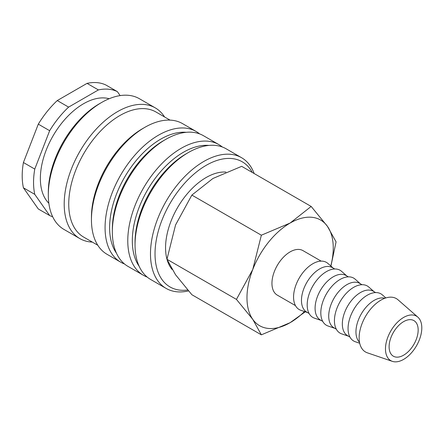 <?xml version="1.0" encoding="UTF-8"?>
<svg xmlns="http://www.w3.org/2000/svg" width="444" height="444" viewBox="0 0 444 444"><rect width="100%" height="100%" fill="white"/><g stroke="black" fill="none" stroke-linecap="round" stroke-linejoin="round"><path stroke-width="0.67" d="M254.162 173.537A75.458 43.568 120 0 0 241.564 157.703A75.458 43.568 120 0 0 183.416 177.922A75.458 43.568 120 0 0 150.483 253.857A75.458 43.568 120 0 0 166.106 288.4A75.458 43.568 120 0 0 188.5 290.914M252.264 172.439A72.244 41.714 120 0 0 194.888 173.288A72.244 41.714 120 0 0 155.023 253.857A72.244 41.714 120 0 0 187.712 290.015M241.564 157.703L226.124 148.79A75.458 43.568 120 0 0 188.395 152.525L186.125 153.84A72.244 41.714 120 0 0 135.043 242.319L135.043 244.944A75.458 43.568 120 0 0 150.671 279.487L166.106 288.4M208.919 145.421A72.244 41.714 120 0 0 132.318 240.748A72.244 41.714 120 0 0 139.144 266.267M222.316 146.997A75.458 43.568 120 0 0 218.859 144.594A75.458 43.568 120 0 0 160.711 164.813A75.458 43.568 120 0 0 127.778 240.748A75.458 43.568 120 0 0 143.406 275.291A75.458 43.568 120 0 0 147.214 277.084M218.859 144.594L203.419 135.681A75.458 43.568 120 0 0 165.69 139.422L163.42 140.731A72.244 41.714 120 0 0 112.338 229.209L112.338 231.835A75.458 43.568 120 0 0 127.966 266.378L143.406 275.291M186.214 132.312A72.244 41.714 120 0 0 109.613 227.639A72.244 41.714 120 0 0 116.439 253.158M199.611 133.888A75.458 43.568 120 0 0 196.154 131.485A75.458 43.568 120 0 0 138.006 151.704A75.458 43.568 120 0 0 105.073 227.639A75.458 43.568 120 0 0 120.701 262.182A75.458 43.568 120 0 0 124.509 263.975M196.154 131.485L182.534 123.621A75.458 43.568 120 0 0 144.805 127.361L142.535 128.671A72.244 41.714 120 0 0 91.447 217.155L91.447 219.774A75.458 43.568 120 0 0 107.076 254.318L120.701 262.182M170.041 120.119L155.949 111.982A72.244 41.714 120 0 0 100.277 131.341A72.244 41.714 120 0 0 68.742 204.046A72.244 41.714 120 0 0 83.705 237.118L97.791 245.249M164.569 116.961A75.458 43.568 120 0 0 155.289 107.892A75.458 43.568 120 0 0 97.142 128.105A75.458 43.568 120 0 0 64.202 204.046A75.458 43.568 120 0 0 79.831 238.589A75.458 43.568 120 0 0 92.324 242.091M155.289 107.892L139.394 98.718A75.458 43.568 120 0 0 101.665 102.453L99.395 103.763A72.244 41.714 120 0 0 48.313 192.246L48.313 194.866A75.458 43.568 120 0 0 63.936 229.409L79.831 238.589M109.185 98.729A61.006 35.22 120 0 0 64.097 120.291A61.006 35.22 120 0 0 40.365 178.482A61.006 35.22 120 0 0 48.846 203.247M23.415 162.521L34.765 169.075L49.656 130.703L38.301 124.148L23.415 162.521A70.64 40.787 120 0 0 22.2 175.863A70.64 40.787 120 0 0 23.415 187.801L38.301 208.98L49.656 215.534L34.765 194.355L23.415 187.801M34.765 169.075A70.64 40.787 120 0 0 33.55 182.417A70.64 40.787 120 0 0 34.765 194.355M172.067 269.458A57.348 33.111 -60 0 1 167.061 259.535M166.972 259.207A57.348 33.111 -60 0 1 165.557 247.774A57.348 33.111 -60 0 1 225.935 172.072M330.919 266.084L336.075 241.88L327.472 226.39L311.166 206.449L290.115 223.049L261.355 235.203L252.753 269.525L236.447 299.395L252.753 319.336L261.355 334.832L290.115 322.677A61.006 35.22 120 0 0 304.484 311.538M330.791 265.967A61.006 35.22 120 0 0 333.25 247.957A61.006 35.22 120 0 0 327.472 226.39A61.006 35.22 120 0 0 290.115 223.049A61.006 35.22 120 0 0 252.753 269.525A61.006 35.22 120 0 0 246.975 297.769A61.006 35.22 120 0 0 252.753 319.336A61.006 35.22 120 0 0 290.115 322.677L305.239 311.793M261.355 334.832L191.864 294.711L175.558 274.769L166.961 259.279L175.558 224.958L191.864 195.088L212.92 178.482L241.675 166.328L311.166 206.449M417.848 317.138L397.991 299.778A30.825 17.799 120 0 0 373.743 305.683A30.825 17.799 120 0 0 359.135 337.878A30.825 17.799 120 0 0 367.36 352.825L392.329 361.349A25.685 14.83 120 0 0 411.527 352.741A25.685 14.83 120 0 0 421.8 327.916A25.685 14.83 120 0 0 417.848 317.138A25.685 14.83 120 0 0 397.646 322.061A25.685 14.83 120 0 0 385.475 348.89A25.685 14.83 120 0 0 392.329 361.349M384.898 298.257A25.685 14.83 120 0 0 365.928 307.37A25.685 14.83 120 0 0 355.955 331.851A25.685 14.83 120 0 0 359.501 342.252M385.858 297.935L382.378 294.894A27.228 15.723 120 0 0 360.961 300.105A27.228 15.723 120 0 0 348.057 328.549A27.228 15.723 120 0 0 355.322 341.752L359.701 343.245M375.635 292.579L373.343 291.253A25.685 14.83 120 0 0 353.546 298.135A25.685 14.83 120 0 0 342.335 323.987A25.685 14.83 120 0 0 347.652 335.747L349.95 337.068M374.07 291.675L368.753 287.024A27.228 15.723 120 0 0 347.336 292.241A27.228 15.723 120 0 0 334.432 320.685A27.228 15.723 120 0 0 341.702 333.882L348.385 336.164M362.015 284.715L359.718 283.389A25.685 14.83 120 0 0 339.926 290.271A25.685 14.83 120 0 0 328.71 316.122A25.685 14.83 120 0 0 334.032 327.877L336.33 329.204M360.445 283.81L355.133 279.159A27.228 15.723 120 0 0 333.716 284.376A27.228 15.723 120 0 0 320.812 312.815A27.228 15.723 120 0 0 328.077 326.018L334.759 328.299M348.39 276.851L346.098 275.524A25.685 14.83 120 0 0 326.301 282.406A25.685 14.83 120 0 0 315.09 308.258A25.685 14.83 120 0 0 320.407 320.013L322.705 321.339M346.825 275.946L341.508 271.295A27.228 15.723 120 0 0 320.091 276.512A27.228 15.723 120 0 0 307.187 304.95A27.228 15.723 120 0 0 314.452 318.154L321.14 320.435M334.77 268.981L332.473 267.66A25.685 14.83 120 0 0 312.676 274.542A25.685 14.83 120 0 0 301.465 300.388A25.685 14.83 120 0 0 306.787 312.149L309.079 313.475M333.2 268.076L327.883 263.431A27.228 15.723 120 0 0 306.471 268.648A27.228 15.723 120 0 0 293.567 297.086A27.228 15.723 120 0 0 300.832 310.289L307.514 312.57M295.46 305.611L277.272 295.11A25.685 14.83 -60 0 1 271.95 283.35A25.685 14.83 -60 0 1 283.161 257.498A25.685 14.83 -60 0 1 302.958 250.616L321.145 261.116M418.165 330.014A20.552 11.866 -60 0 1 409.196 350.693A20.552 11.866 -60 0 1 393.362 356.199A20.552 11.866 -60 0 1 389.105 346.792A20.552 11.866 -60 0 1 398.074 326.112A20.552 11.866 -60 0 1 413.913 320.607A20.552 11.866 -60 0 1 418.165 330.014M191.864 195.088L261.355 235.203M166.961 259.279L236.447 299.395M98.39 89.927L87.041 83.372L57.259 100.56L68.615 107.115L98.39 89.927A70.64 40.787 120 0 1 117.349 91.619L120.146 95.599M87.041 83.372A70.64 40.787 120 0 1 105.999 85.065L117.349 91.619M57.259 100.56A70.64 40.787 120 0 0 38.301 124.148M68.615 107.115A70.64 40.787 120 0 0 49.656 130.703M49.656 215.534A70.64 40.787 120 0 0 52.675 216.761M101.665 102.453A75.458 43.568 120 0 0 48.313 194.866M144.805 127.361A75.458 43.568 120 0 0 91.447 219.774M165.69 139.422A75.458 43.568 120 0 0 112.338 231.835M188.395 152.525A75.458 43.568 120 0 0 135.043 244.944"/></g></svg>
